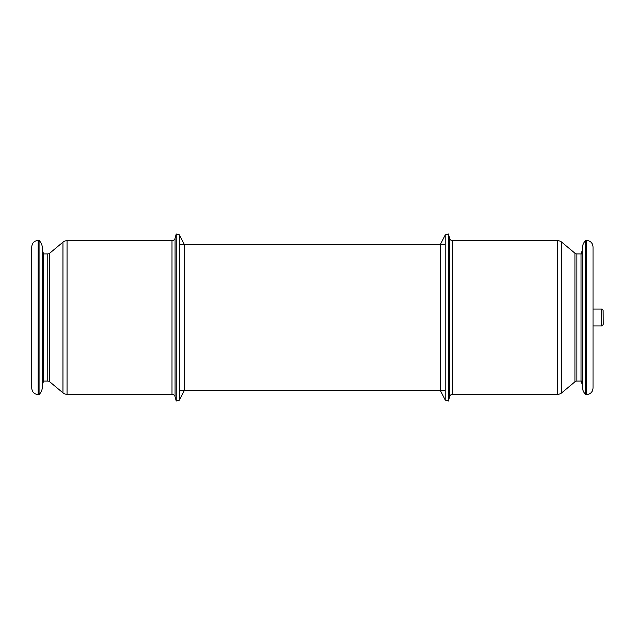 <?xml version="1.0" encoding="UTF-8"?>
<svg xmlns="http://www.w3.org/2000/svg" width="635" height="635" viewBox="0 0 635 635"><rect width="100%" height="100%" fill="white"/><g stroke="black" fill="none" stroke-linecap="round" stroke-linejoin="round"><path stroke-width="0.95" d="M176.228 233.998L175.07 238.315A3.183 3.183 0 0 1 171.998 240.681L67.048 240.681A6.398 6.398 0 0 0 62.952 242.165L49.744 253.198L49.744 381.802L62.952 392.835A6.398 6.398 0 0 0 67.048 394.319L171.998 394.319A3.183 3.183 0 0 1 175.07 396.684L176.228 401.002L176.228 233.998L179.459 234.863L179.459 400.137L176.228 401.002M49.744 253.198A3.056 3.056 0 0 1 47.784 253.913L47.784 381.087A3.056 3.056 0 0 1 49.744 381.802M42.283 381.087L47.784 381.087M42.283 384.786L43.632 381.087L43.632 253.913L47.784 253.913M445.214 244.483L179.459 244.483M445.214 390.517L179.459 390.517M179.372 234.863L184.34 244.483L184.34 390.517L179.372 400.137M445.294 400.137L440.325 390.517L440.325 244.483L445.294 234.863M448.437 401.002L449.596 396.684A3.183 3.183 0 0 1 452.676 394.319L557.617 394.319A6.398 6.398 0 0 0 561.721 392.835L574.929 381.802L574.929 253.198L561.721 242.165A6.398 6.398 0 0 0 557.617 240.681L452.676 240.681A3.183 3.183 0 0 1 449.596 238.315L448.437 233.998L448.437 401.002L445.214 400.137L445.214 234.863L448.437 233.998M574.929 381.802A3.056 3.056 0 0 1 576.89 381.087L576.89 253.913A3.056 3.056 0 0 1 574.929 253.198M582.382 253.913L576.89 253.913M582.382 381.087L576.89 381.087M603.123 310.69L603.25 324.31L603.123 310.69A1.643 1.643 0 0 0 601.48 309.047L593.026 309.047L593.026 246.896L593.026 388.104L593.026 325.953L601.48 325.953L601.48 309.047M603.123 324.31A1.643 1.643 0 0 1 601.48 325.953M585.7 240.427L585.7 394.573C583.144 392.001 582.073 388.787 582.493 384.945L582.493 250.055C582.073 246.213 583.144 242.999 585.7 240.427L586.549 240.427L586.549 394.573C590.486 394.192 592.638 392.033 593.026 388.104M42.283 250.055L42.283 317.5L42.283 250.055C42.704 246.213 41.632 242.999 39.068 240.427L39.068 394.573C41.632 392.001 42.704 388.787 42.283 384.945L42.283 317.5L42.283 384.945M31.75 318.302L31.75 388.183C32.131 392.065 34.258 394.2 38.148 394.573L39.068 394.573M31.75 293.941L31.75 292.402M31.75 351.869L31.75 351.076M31.75 357.235L31.75 356.656M31.75 356.195L31.75 354.632M31.75 353.774L31.75 353.195M38.148 394.573L38.148 240.427C34.258 240.8 32.131 242.935 31.75 246.817L31.75 317.5M31.75 300.633L31.75 297.744M31.75 288.901L31.75 287.115M31.75 285.726L31.75 284.115M31.75 274.002L31.75 274.939M31.75 310.682L31.75 309.237M31.75 380.786L31.75 370.634M582.382 250.214L581.033 253.913L581.033 381.087L582.382 384.786M582.493 250.071L582.493 384.929M67.048 240.681L67.048 394.319M171.998 240.681L171.998 394.319M62.952 242.165L62.952 392.835M175.07 238.315L175.07 396.684M557.617 394.319L557.617 240.681M452.676 394.319L452.676 240.681M561.721 392.835L561.721 242.165M449.596 396.684L449.596 238.315M586.549 240.427C590.486 240.808 592.638 242.967 593.026 246.896M585.7 394.573L586.549 394.573M43.632 253.913L42.283 250.214M38.148 240.427L39.068 240.427"/></g></svg>
